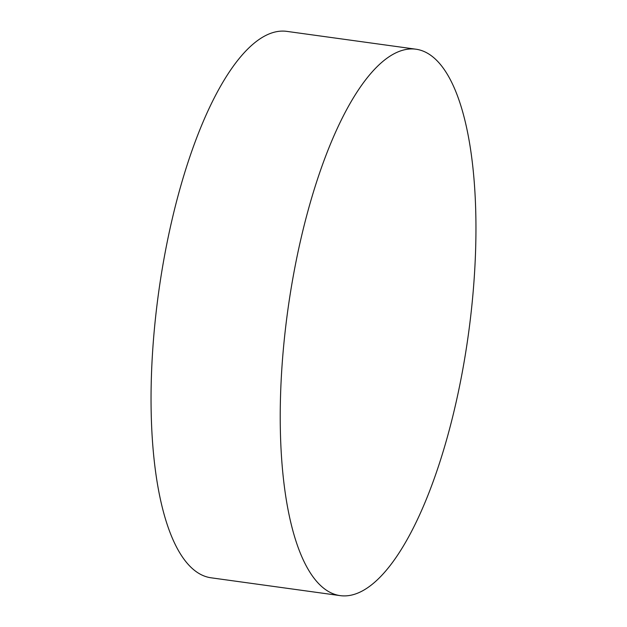 <?xml version="1.0" encoding="UTF-8"?>
<svg xmlns="http://www.w3.org/2000/svg" width="627" height="627" viewBox="0 0 627 627"><rect width="100%" height="100%" fill="white"/><g stroke="black" fill="none" stroke-linecap="round" stroke-linejoin="round"><path stroke-width="0.94" d="M415.826 49.188L286.649 31.35A275.825 91.142 97.9 0 0 151.334 378.873A275.825 91.142 97.9 0 0 211.174 577.812L340.351 595.65A275.825 91.142 97.9 0 0 475.666 248.127A275.825 91.142 97.9 0 0 415.826 49.188A275.825 91.142 97.9 0 0 280.512 396.719A275.825 91.142 97.9 0 0 340.351 595.65"/></g></svg>
